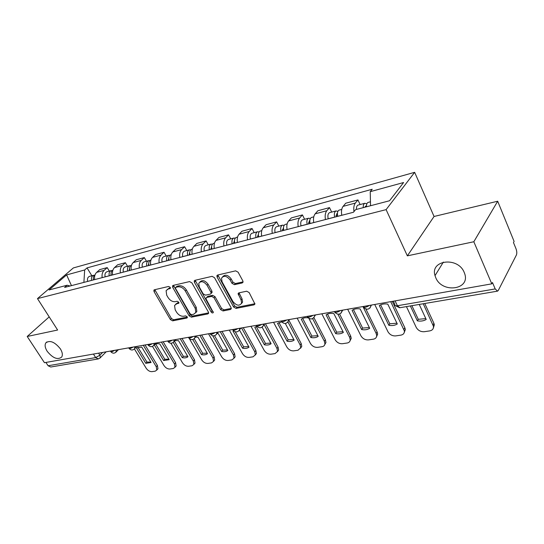 <?xml version="1.0" encoding="UTF-8"?>
<svg xmlns="http://www.w3.org/2000/svg" width="544" height="544" viewBox="0 0 544 544"><rect width="100%" height="100%" fill="white"/><g stroke="black" fill="none" stroke-linecap="round" stroke-linejoin="round"><path stroke-width="0.82" d="M170.224 287.361L168.633 286.457L154.448 289.762L153.87 290.204L154.054 291.638L170.394 319.573L172.611 320.844L186.85 318.05L187.32 317.669L187.177 316.771L185.592 315.867L183.729 316.234C180.934 316.458 178.534 315.092 176.528 312.127L175.175 309.788L174.549 305.483L176.582 303.872L178.894 303.11L178.758 302.165L177.167 301.26L175.304 301.662C172.516 301.927 170.109 300.553 168.076 297.554L166.702 295.188L166.104 290.666L168.062 289.129L170.36 288.354L170.224 287.361M435.778 277.739C442.088 293.726 470.914 289.802 464.562 273.326L464.182 272.36C457.912 256.442 429.896 260.018 435.023 275.618L435.778 277.739M47.185 351.295C52.877 358.238 57.718 360.148 61.717 357.034C62.873 354.946 62.41 352.206 60.336 348.806C54.706 341.897 49.871 339.918 45.832 342.883C44.574 345.012 45.03 347.813 47.185 351.295M242.202 282.955L243.046 282.173L242.835 280.901L238.129 272.211L235.64 270.844L217.661 275.033L216.9 275.706L217.097 277.073L233.641 307.047L236.048 308.394L254.068 304.851L254.932 304.035L249.152 292.577L246.677 291.21L238.891 292.849L238.075 293.604L241.046 299.907L241.618 303.151C239.367 306.272 236.477 305.742 232.948 301.553L222.054 281.778L221.51 278.188C223.849 275.216 226.726 275.808 230.139 279.956L231.975 283.308L234.423 284.668L242.202 282.955L243.08 281.976M386.104 209.63L407.354 255.85L473.824 241.754L491.783 283.846L44.445 362.698L27.2 336.478L57.623 330.024L37.475 298.608L386.104 209.63L414.65 172.326L73.358 267.934L37.475 298.608M191.916 282.894L189.57 281.581L173.155 285.403L172.53 285.906L172.713 287.327L189.128 315.86L191.4 317.152L207.876 313.922L208.597 313.31L208.393 312.045L191.916 282.894M194.908 280.337L212.078 276.338L214.492 277.678L231.03 307.564L231.241 308.781L230.452 309.488L223.006 310.95L220.64 309.618L214.003 297.731L211.63 296.405L206.788 297.439L206.06 298.051L206.264 299.37L213.316 312.514C212.738 313.228 212.024 313.065 211.16 312.032L194.405 282.316L194.215 280.915L194.908 280.337M473.824 241.754L497.685 201.226L514.094 241.407L513.482 242.57L515.991 248.71C516.902 251.24 517.031 253.341 516.399 255.014L498.311 290.401L497.542 291.142L495.203 288.932L492.476 282.526L491.783 283.846M497.685 201.226L434.058 216.471L414.65 172.326M98.104 358.965L50.755 367.01L48.103 365.758L95.669 357.585L99.899 355.198L102.653 352.437M45.92 362.433L48.103 365.758M49.198 316.887L27.2 336.478M102.17 277.644C101.708 274.523 102.367 272.088 104.142 270.354L96.662 272.354C94.887 274.088 94.228 276.495 94.676 279.596M96.662 272.354L99.742 269.62L107.216 267.607L109.324 271.109M104.142 270.354L107.216 267.607M127.507 266.281L125.392 262.698L117.613 264.799L114.546 267.566C112.778 269.321 112.125 271.776 112.594 274.931M120.394 272.904C119.918 269.715 120.564 267.247 122.332 265.479L125.392 262.698M146.445 261.256L144.316 257.591L136.218 259.774L133.164 262.582C131.403 264.357 130.764 266.852 131.247 270.076M139.373 267.961C138.89 264.71 139.522 262.194 141.277 260.406L144.316 257.591M166.185 256.02L164.043 252.266L155.598 254.544L152.565 257.387C150.817 259.182 150.192 261.732 150.688 265.016M159.161 262.813C158.664 259.495 159.283 256.931 161.024 255.122L164.043 252.266M186.769 250.553L184.62 246.711L175.807 249.091L172.802 251.967C171.074 253.79 170.462 256.38 170.972 259.74M179.812 257.441C179.302 254.048 179.901 251.437 181.628 249.601L184.62 246.711M208.264 244.848L206.108 240.91L196.901 243.392L193.929 246.31C192.216 248.159 191.617 250.798 192.141 254.232M201.389 251.831C200.852 248.363 201.443 245.698 203.143 243.841L206.108 240.91M230.724 238.891L228.562 234.852L218.94 237.449L216.002 240.4C214.309 242.27 213.731 244.963 214.275 248.472M223.938 245.963C223.387 242.42 223.958 239.7 225.638 237.816L228.562 234.852M254.225 232.655L252.049 228.507L241.978 231.227L239.081 234.219C237.415 236.116 236.864 238.864 237.422 242.454M247.54 239.816C246.976 236.198 247.52 233.424 249.172 231.513L252.049 228.507M278.827 226.12L276.651 221.87L266.098 224.713L263.255 227.746C261.616 229.67 261.086 232.472 261.664 236.144M272.265 233.383C271.68 229.677 272.204 226.855 273.822 224.91L276.651 221.87M304.613 219.28L302.437 214.907L291.373 217.892L288.585 220.959C286.98 222.911 286.477 225.774 287.076 229.527M298.2 226.637C297.595 222.836 298.085 219.953 299.676 217.988L302.437 214.907M331.677 212.092L329.501 207.604L317.886 210.739L315.166 213.84C313.602 215.825 313.133 218.736 313.752 222.591M325.434 219.552C324.809 215.655 325.271 212.718 326.815 210.725L329.501 207.604M360.121 204.544L357.945 199.927L345.739 203.218L343.094 206.366C341.578 208.372 341.136 211.351 341.775 215.295M353.981 211.596C353.457 207.822 353.913 204.986 355.334 203.082L357.945 199.927M83.939 282.39L71.298 285.675M71.468 285.634L66.613 274.924L84.667 269.974L83.898 282.322M70.047 286.001L67.136 285.226L49.048 289.966L66.613 274.924M370.539 205.734L370.233 191.672L372.218 189.244L87.054 267.893L84.667 269.974M370.233 191.672L403.607 182.526L389.552 200.75L355.565 209.658L353.437 212.262L64.62 287.416L67.136 285.226M407.354 255.85L434.058 216.471M91.841 275.747L87.054 267.893M170.394 287.783L167.232 289.449M175.664 304.218L177.602 302.811L178.915 302.532M154.809 289.68L171.401 318.512L173.611 319.777L187.313 317.077M173.468 285.328L190.128 314.786L192.392 316.078L208.651 312.868M175.957 287.307L175.515 287.667L175.644 288.653L190.06 313.752L191.651 314.663L193.65 314.262L195.854 312.446L195.201 308.305L185.334 291.006C183.274 287.932 180.812 286.545 177.956 286.851L175.957 287.307L176.99 286.26L175.814 287.354M195.711 312.773L196.853 311.365L196.207 307.231L195.201 308.305M176.99 286.26L178.99 285.797C181.846 285.491 184.3 286.878 186.361 289.952L196.207 307.231M231.282 308.407L223.985 309.849L223.006 310.95M206.57 297.507L207.788 296.358L212.629 295.317L214.996 296.643L221.626 308.516L223.985 309.849M195.16 280.276L212.146 310.937L213.262 311.828M207.026 285.26C203.81 281.302 201.062 280.656 198.784 283.302L199.301 287.001L203.15 293.835L205.503 295.154L210.344 294.107L211.086 293.474L210.882 292.155L207.026 285.26L208.046 284.186C205.006 280.357 202.293 279.63 199.906 282.003M211.562 292.958L212.085 292.393L211.888 291.067L210.882 292.155M208.046 284.186L211.888 291.067M222.693 276.699C225.209 274.203 228.031 274.924 231.139 278.868L232.968 282.214L235.416 283.567L243.086 281.874M241.448 303.634L242.59 302.036L242.019 298.792L241.046 299.907M239.006 292.828L242.019 298.792M217.845 274.992L234.614 305.932L237.021 307.278L254.966 303.736M93.514 279.895L93.507 279.861C92.976 277.576 93.473 275.944 94.976 274.972M136.435 348.004L145.778 363.338L151.089 362.508L141.739 347.079L136.435 348.004M134.436 348.983L146.18 368.234C147.832 370.573 149.75 371.708 151.939 371.64L155.224 371.164L156.808 370.049L156.257 366.71L143.283 345.27M93.262 279.963L93.276 278.297M91.623 280.391L91.61 280.35C91.072 277.834 91.684 276.155 93.446 275.325L94.574 275.23M87.645 281.425L87.632 281.391C87.094 278.882 87.706 277.209 89.474 276.379L89.733 276.311M137.863 347.154L146.941 362.08L150.817 362.059M145.044 344.964L157.413 365.439L157.964 368.771L156.917 369.75M146.941 362.08L145.778 363.338M111.255 275.278L111.248 275.244C110.704 272.782 111.248 271.096 112.887 270.184M154.265 344.896L163.656 360.543L169.17 359.679L159.773 343.93C157.434 343.427 155.598 343.747 154.265 344.896M152.483 346.406L163.982 365.541C165.641 367.928 167.606 369.084 169.878 369.016L173.291 368.512L174.991 367.275L174.44 363.956L161.412 342.081M110.922 275.366L111.017 273.489M109.29 275.794L109.276 275.754C108.725 273.183 109.33 271.483 111.092 270.64L112.261 270.558M105.148 276.869L105.142 276.835C104.591 274.278 105.196 272.578 106.957 271.735L107.222 271.667M155.693 344.039L164.812 359.264L168.892 359.21M163.159 341.768L175.59 362.664L176.14 365.983L175.073 367.044M164.812 359.264L163.656 360.543M129.73 270.477L129.717 270.436C129.152 267.811 129.751 266.07 131.505 265.22L131.505 265.22M173.257 342.434L182.226 357.639C184.613 358.17 186.531 357.87 187.959 356.735L178.52 340.66L174.896 340.598M170.932 343.237L182.464 362.746C184.144 365.18 186.157 366.357 188.51 366.282L192.059 365.758L193.895 364.378L193.338 361.1L180.254 338.756M129.309 270.586L129.479 268.512M127.677 271.007L127.67 270.966C127.106 268.348 127.704 266.614 129.458 265.764L130.676 265.696M123.366 272.129L123.359 272.088C122.794 269.484 123.393 267.757 125.154 266.907L125.412 266.839M174.413 341.129L183.376 356.34L187.673 356.245M181.995 338.45L194.473 359.788L195.024 363.066L193.943 364.228M183.376 356.34L182.226 357.639M148.974 265.465L148.961 265.431C148.383 262.745 148.974 260.977 150.722 260.12L150.722 260.12M192.773 339.51L201.532 354.613C204 355.157 205.992 354.844 207.502 353.682L198.023 337.253L195.629 337.022M189.36 338.633L201.688 359.842C203.374 362.324 205.442 363.528 207.883 363.44L211.568 362.896L213.554 361.352L212.996 358.129L199.859 335.301M148.464 265.601L148.723 263.35M146.832 266.023L146.826 265.982C146.248 263.31 146.839 261.542 148.587 260.692L149.858 260.637M142.344 267.192L142.331 267.152C141.76 264.486 142.351 262.732 144.106 261.882L144.364 261.807M194.222 338.701L202.667 353.294L207.203 353.165M201.593 334.995L214.118 356.796L214.669 360.019L213.574 361.291M202.667 353.294L201.532 354.613M169.034 260.243L169.028 260.209C168.443 257.462 169.014 255.666 170.755 254.803L171.013 254.735M212.677 335.757L221.626 351.472C224.176 352.022 226.25 351.696 227.841 350.499L218.328 333.71L217.083 333.513M208.522 333.771L221.68 356.816C223.38 359.353 225.502 360.577 228.038 360.482L231.88 359.924L234.015 358.19L233.451 355.035L220.272 331.704M168.429 260.406L168.783 257.992M166.811 260.828L166.797 260.787C166.212 258.053 166.79 256.251 168.531 255.394L169.85 255.367M162.126 262.045L162.112 262.004C161.534 259.284 162.112 257.496 163.853 256.639L164.111 256.571M214.56 335.73L222.748 350.132L227.528 349.955M221.993 331.398L234.559 353.682L235.117 356.83L234.002 358.231M222.748 350.132L221.626 351.472M189.978 254.796L189.972 254.755C189.373 251.954 189.938 250.124 191.658 249.254L191.916 249.186M233.546 330.759L233.022 331.14L242.549 348.194C245.188 348.752 247.343 348.412 249.023 347.181L239.489 330.018M229.303 330.113L242.495 353.668C244.215 356.266 246.391 357.51 249.03 357.408L253.021 356.823L255.326 354.872L254.755 351.818L241.543 327.95M189.264 254.98L189.72 252.423M187.653 255.401L187.646 255.36C187.048 252.566 187.612 250.736 189.339 249.873L190.72 249.866M182.764 256.673L182.75 256.632C182.158 253.851 182.73 252.028 184.457 251.172L184.715 251.104M235.273 331.799L243.658 346.834L248.703 346.61M243.256 327.651L255.85 350.438L256.414 353.491L255.279 355.042M243.658 346.834L242.549 348.194M211.861 249.104L211.847 249.064C211.235 246.201 211.786 244.331 213.5 243.46L213.751 243.392M256.924 326.25L254.803 327.338L264.357 344.787C267.09 345.345 269.341 344.991 271.109 343.726L262.099 327.168M250.961 326.291L264.187 350.39C265.914 353.042 268.151 354.314 270.898 354.198L275.067 353.586L277.542 351.39L276.971 348.459L264.078 324.673M211.024 249.322L211.589 246.622M209.426 249.737L209.413 249.696C208.808 246.84 209.358 244.977 211.072 244.106L212.514 244.134M204.32 251.063L204.306 251.022C203.701 248.18 204.252 246.33 205.972 245.46L206.224 245.392M256.217 326.509L265.445 343.4L270.776 343.128M265.431 323.741L278.052 347.058L278.616 349.989L277.46 351.703M265.445 343.4L264.357 344.787M234.736 243.148L234.722 243.107C234.104 240.176 234.634 238.279 236.327 237.402L236.579 237.334M281.744 321.919L277.542 323.367L287.103 341.224C289.932 341.788 292.284 341.421 294.148 340.122L285.301 323.49M273.557 322.313L286.81 346.97C288.551 349.683 290.85 350.975 293.706 350.853L298.058 350.214L300.73 347.732L300.152 344.95L287.98 322M233.777 243.399L234.457 240.577M232.193 243.814L232.179 243.766C231.56 240.849 232.098 238.952 233.791 238.075L235.3 238.15M226.848 245.201L226.834 245.16C226.216 242.257 226.76 240.366 228.453 239.489L228.711 239.421M278.943 322.551L288.177 339.816L293.814 339.49M288.912 320.307L301.206 343.529L301.777 346.31L300.614 348.214M288.177 339.816L287.103 341.224M258.686 236.919L258.672 236.878C258.033 233.879 258.55 231.941 260.222 231.057L260.474 230.996M308.196 317.859C305.408 317.444 303.103 317.9 301.281 319.219L310.855 337.504C313.793 338.082 316.241 337.695 318.22 336.355L308.876 318.383M297.167 318.152L310.42 343.4C312.181 346.174 314.548 347.5 317.519 347.364L322.062 346.698C323.755 346.392 324.714 345.454 324.938 343.89L324.367 341.292L312.623 318.614M257.584 237.204L258.393 234.28M256.02 237.612L256.006 237.572C255.374 234.58 255.891 232.642 257.564 231.764L259.148 231.894M250.424 239.068L250.41 239.027C249.778 236.048 250.301 234.124 251.981 233.247L252.232 233.179M302.675 318.41L311.902 336.076L317.866 335.689M313.922 317.655L325.394 339.844L325.965 342.434L324.795 344.563M311.902 336.076L310.855 337.504M283.778 230.391L283.764 230.343C283.118 227.276 283.614 225.298 285.253 224.414L285.498 224.352M326.108 314.888L335.675 333.622C338.722 334.2 341.292 333.798 343.38 332.418L333.812 313.541C330.718 312.997 328.154 313.446 326.108 314.888M321.837 313.8L335.097 339.667C336.865 342.509 339.3 343.862 342.407 343.713L347.154 343.019C349.051 342.666 350.078 341.605 350.234 339.837L349.676 337.464L337.94 314.228M282.526 230.717L283.472 227.712M280.983 231.118L280.969 231.071C280.323 228.011 280.82 226.039 282.465 225.155L284.138 225.352M275.121 232.642L275.108 232.601C274.462 229.554 274.965 227.589 276.617 226.712L276.862 226.644M327.481 314.092L336.702 332.166L343.019 331.711M339.612 314.038L350.676 335.995L351.234 338.361L350.078 340.734M336.702 332.166L335.675 333.622M310.1 223.536L310.087 223.496C309.427 220.347 309.896 218.334 311.508 217.45L311.753 217.382M352.09 310.352L361.644 329.562C364.813 330.147 367.499 329.725 369.709 328.297L360.155 308.944C356.946 308.394 354.253 308.863 352.09 310.352M347.664 309.25L360.903 335.77C362.678 338.681 365.194 340.054 368.431 339.898L373.402 339.17C375.53 338.762 376.625 337.559 376.7 335.56L376.162 333.458L363.215 307.115M308.686 223.904L309.346 220.891L309.774 220.864M307.17 224.305L307.156 224.257C306.496 221.116 306.972 219.11 308.584 218.226L310.352 218.504M301.016 225.903L301.002 225.862C300.342 222.741 300.825 220.735 302.45 219.851L302.688 219.79M353.45 309.57L362.637 328.08L369.335 327.549M365.901 309.074L377.135 331.962L377.672 334.057L376.543 336.716M362.637 328.08L361.644 329.562M337.749 216.342L337.736 216.301C337.056 213.071 337.504 211.018 339.082 210.134L339.32 210.066M379.311 305.599L388.838 325.305C392.129 325.897 394.944 325.455 397.29 323.979L387.77 304.123C384.424 303.566 381.602 304.062 379.311 305.599M374.714 304.484L387.92 331.684C389.708 334.669 392.299 336.076 395.685 335.9L400.894 335.138C403.281 334.662 404.45 333.302 404.41 331.051L390.728 301.662M336.158 216.757L336.777 213.683L337.402 213.724M334.669 217.144L334.655 217.097C333.982 213.88 334.431 211.834 336.008 210.943L337.878 211.344M328.202 218.831L328.188 218.783C327.515 215.587 327.971 213.54 329.562 212.656L329.8 212.595M380.644 304.837L389.803 323.802L396.909 323.19M392.285 301.383L404.845 327.74L405.341 329.521L404.267 332.486M389.803 323.802L388.838 325.305M366.486 206.795C366.377 204.435 366.908 202.98 368.064 202.436L368.302 202.375M410.36 305.946L417.35 320.844C420.777 321.436 423.728 320.98 426.217 319.457L419.234 304.436M406.443 306.612L416.235 327.4C418.037 330.466 420.709 331.901 424.252 331.711L429.712 330.908C432.398 330.358 433.643 328.814 433.446 326.291L423.246 303.756M364.895 207.216L365.616 206.101L366.459 206.292M363.242 207.645C363.14 205.285 363.671 203.837 364.834 203.293L366.826 203.85M356.442 209.426C356.347 207.08 356.884 205.639 358.054 205.095L358.285 205.034M411.89 305.687L418.275 319.314L425.823 318.614M424.755 303.504L433.908 323.313L434.336 324.734L433.35 328.032M418.275 319.314L417.35 320.844M98.607 353.151L99.899 355.198L100.314 357.714L99.933 358.122M326.815 210.725L315.166 213.84M299.676 217.988L288.585 220.959M273.822 224.91L263.255 227.746M249.172 231.513L239.081 234.219M225.638 237.816L216.002 240.4M203.143 243.841L193.929 246.31M181.628 249.601L172.802 251.967M161.024 255.122L152.565 257.387M141.277 260.406L133.164 262.582M122.332 265.479L114.546 267.566M355.334 203.082L343.094 206.366M110.425 351.064L110.541 351.247C110.799 352.152 112.173 351.839 114.662 350.316M116.26 350.037L115.886 352.301M128.738 347.84L128.826 347.983C129.091 348.949 130.519 348.643 133.103 347.065M147.812 344.474L147.88 344.583C148.145 345.617 149.62 345.318 152.313 343.679M167.695 340.972L167.729 341.034C168.001 342.142 169.538 341.85 172.339 340.15M188.435 337.314L188.442 337.321C188.714 338.518 190.312 338.232 193.236 336.471M210.059 333.506C210.399 334.723 212.065 334.431 215.064 332.622M232.642 329.521C233.077 330.752 234.824 330.446 237.878 328.603M256.272 325.36C256.809 326.604 258.638 326.278 261.752 324.394M281.024 320.994C281.67 322.252 283.587 321.912 286.77 319.981M306.972 316.424C307.741 317.689 309.754 317.336 312.997 315.357M334.206 311.624C335.111 312.902 337.226 312.528 340.537 310.508M362.834 306.578C363.882 307.863 366.105 307.476 369.492 305.402M134.708 346.786L134.749 348.568L134.286 349.098M153.925 343.4L153.966 345.154L153.456 345.76M173.951 339.871L173.998 341.578L173.434 342.278M194.854 336.185L194.902 337.838L194.276 338.647M216.682 332.336L216.736 333.907L216.05 334.852M239.496 328.318L239.564 329.786L238.802 330.888M263.371 324.108L263.446 325.448L262.616 326.733M288.381 319.702L288.463 320.878L287.558 322.381M314.602 315.078L314.69 316.057L313.718 317.818M342.135 310.223L341.176 313.018M371.076 305.123L370.049 307.979M93.439 354.056L95.669 357.585L98.348 358.924L100.314 357.714L106.175 351.812M395.094 300.886L397.399 305.742L495.203 288.932M393.36 301.192L394.835 304.3C394.475 305.524 395.325 306 397.399 305.742L399.901 307.72L497.345 291.176M169.102 288.082L168.062 289.129M178.942 302.954L178.446 303.47M177.602 302.811L176.582 303.872M187.36 317.499L186.85 318.05M173.611 319.777L172.611 320.844M171.401 318.512L170.394 319.573M155.101 290.612L154.054 291.638M170.408 288.211L169.925 288.701M208.651 313.065L207.876 313.922M192.392 316.078L191.4 317.152M190.128 314.786L189.128 315.86M173.754 286.28L172.713 287.327M186.361 289.952L185.334 291.006M178.99 285.797L177.956 286.851M231.282 308.543L230.452 309.488M221.626 308.516L220.64 309.618M214.996 296.643L214.003 297.731M212.629 295.317L211.63 296.405M207.788 296.358L206.788 297.439M212.146 310.937L211.16 312.032M195.432 281.255L194.405 282.316M235.416 283.567L234.423 284.668M232.968 282.214L231.975 283.308M231.139 278.868L230.139 279.956M239.265 293.74L238.286 294.848M254.966 303.804L254.068 304.851M237.021 307.278L236.048 308.394M234.614 305.932L233.641 307.047M218.11 275.998L217.097 277.073M93.507 279.861L94.67 279.555M87.632 281.391L91.61 280.35M157.413 365.439L156.257 366.71M111.248 275.244L112.588 274.897M105.142 276.835L109.276 275.754M175.59 362.664L174.44 363.956M129.717 270.436L131.24 270.042M129.166 269.661L129.533 269.566M123.359 272.088L127.67 270.966M194.473 359.788L193.338 361.1M148.961 265.431L150.681 264.982M148.315 264.656L148.77 264.534M142.331 267.152L146.826 265.982M214.118 356.796L212.996 358.129M169.028 260.209L170.959 259.699M168.28 259.44L168.83 259.298M162.112 262.004L166.797 260.787M234.559 353.682L233.451 355.035M189.972 254.755L192.134 254.191M189.108 254L189.774 253.824M182.75 256.632L187.646 255.36M255.85 350.438L254.755 351.818M211.847 249.064L214.268 248.431M210.861 248.316L211.643 248.112M204.306 251.022L209.413 249.696M278.052 347.058L276.971 348.459M234.722 243.107L237.415 242.406M233.607 242.372L234.518 242.134M226.834 245.16L232.179 243.766M301.206 343.529L300.152 344.95M258.672 236.878L261.657 236.096M257.414 236.15L258.461 235.878M250.41 239.027L256.006 237.572M325.394 339.844L324.367 341.292M283.764 230.343L287.069 229.486M282.35 229.636L283.553 229.323M275.108 232.601L280.969 231.071M350.676 335.995L349.676 337.464M310.087 223.496L313.738 222.544M308.509 222.802L309.869 222.448M301.002 225.862L307.156 224.257M377.135 331.962L376.162 333.458M337.736 216.301L341.768 215.247M335.968 215.628L337.511 215.227M328.188 218.783L334.655 217.097M404.845 327.74L403.906 329.263M433.908 323.313L433.01 324.863M110.826 351.737C112.642 353.607 114.464 353.648 116.3 351.839L118.449 349.649M129.146 348.52C131.022 350.458 132.892 350.472 134.749 348.568L136.816 346.412M148.213 345.168C150.171 347.174 152.089 347.167 153.966 345.154L155.944 343.04M168.096 341.666C170.136 343.76 172.108 343.726 173.998 341.578L175.875 339.531M188.829 338.021C190.971 340.197 192.998 340.136 194.902 337.838L196.663 335.866M210.48 334.213C212.738 336.478 214.819 336.376 216.736 333.907L218.362 332.044M233.111 330.228C235.491 332.602 237.646 332.452 239.564 329.786L241.026 328.046M256.788 326.06C259.318 328.542 261.535 328.338 263.446 325.448L264.731 323.864M281.581 321.694C284.281 324.299 286.572 324.027 288.463 320.878L289.551 319.491M307.571 317.118C310.468 319.852 312.841 319.505 314.69 316.057L315.554 314.908M334.852 312.31C337.974 315.194 340.428 314.745 342.217 310.964L342.836 310.1M363.514 307.251C366.901 310.291 369.444 309.726 371.137 305.572L371.491 305.048M395.468 305.701L399.622 307.761M46.9 341.904L45.832 342.883M443.374 262.079L435.023 275.618M154.244 289.83L153.87 290.204M172.958 285.471L172.53 285.906M196.853 311.365L195.854 312.446M212.085 292.393L211.086 293.474M194.711 280.398L194.215 280.915M242.59 302.036L241.618 303.151M238.68 292.917L238.075 293.604M217.471 275.094L216.9 275.706M89.474 276.379L93.446 275.325M157.964 368.771L156.808 370.049M106.957 271.735L111.092 270.64M176.14 365.983L174.991 367.275M125.154 266.907L129.458 265.764M195.024 363.066L193.895 364.378M144.106 261.882L148.587 260.692M214.669 360.019L213.554 361.352M170.755 254.803L171.197 254.687M163.853 256.639L168.531 255.394M235.117 356.83L234.015 358.19M191.658 249.254L192.345 249.077M184.457 251.172L189.339 249.873M256.414 353.491L255.326 354.872M213.5 243.46L214.445 243.209M205.972 245.46L211.072 244.106M278.616 349.989L277.542 351.39M236.327 237.402L237.558 237.075M228.453 239.489L233.791 238.075M301.777 346.31L300.73 347.732M260.222 231.057L261.766 230.649M251.981 233.247L257.564 231.764M325.965 342.434L324.938 343.89M285.253 224.414L287.137 223.917M276.617 226.712L282.465 225.155M351.234 338.361L350.234 339.837M311.508 217.45L313.759 216.852M302.45 219.851L308.584 218.226M377.672 334.057L376.7 335.56M339.082 210.134L341.741 209.426M329.562 212.656L336.008 210.943M405.341 329.521L404.41 331.051M368.064 202.436L370.45 201.804M358.054 205.095L364.834 203.293M434.336 324.734L433.446 326.291"/></g></svg>
